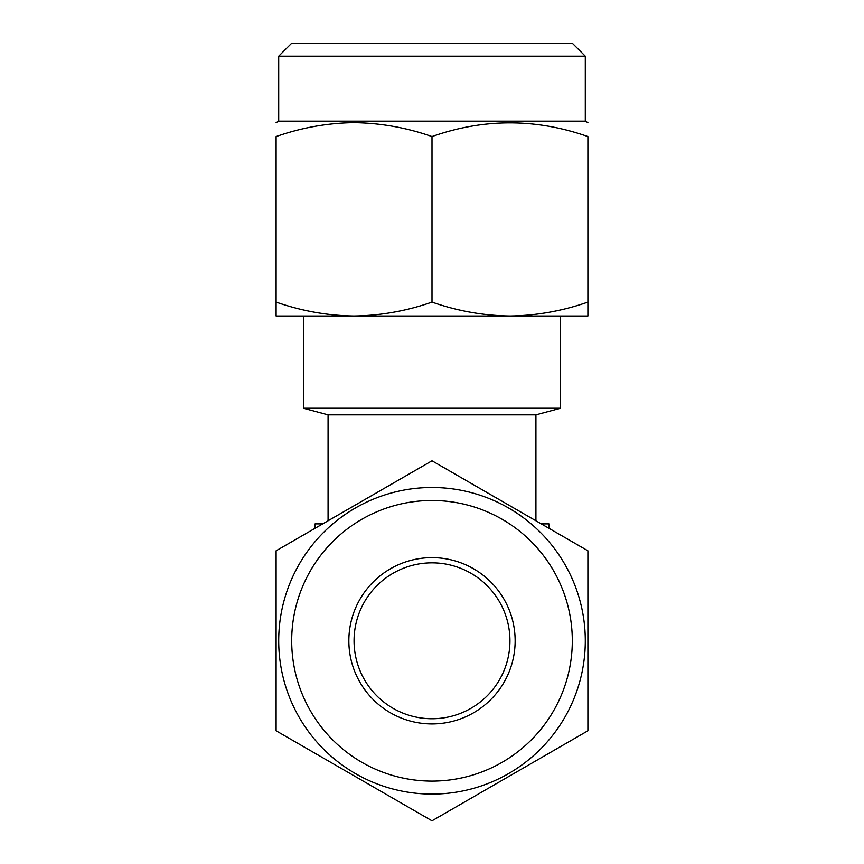 <?xml version="1.0" encoding="UTF-8"?>
<svg xmlns="http://www.w3.org/2000/svg" width="864" height="864" viewBox="0 0 864 864"><rect width="100%" height="100%" fill="white"/><g stroke="black" fill="none" stroke-linecap="round" stroke-linejoin="round"><path stroke-width="1.3" d="M361.843 519.286A140.303 140.303 0 0 0 310.489 710.942A140.303 140.303 0 0 0 502.157 762.296A140.303 140.303 0 0 0 553.511 570.64A140.303 140.303 0 0 0 361.843 519.286M508.648 773.55A153.295 153.295 0 0 1 299.246 717.433A153.295 153.295 0 0 1 355.352 508.032A153.295 153.295 0 0 1 564.754 564.138A153.295 153.295 0 0 1 508.648 773.55M393.023 573.286A77.944 77.944 0 0 1 499.5 601.819A77.944 77.944 0 0 1 470.977 708.296A77.944 77.944 0 0 1 364.5 679.763A77.944 77.944 0 0 1 393.023 573.286M390.431 568.782A83.138 83.138 0 0 1 504.004 599.216A83.138 83.138 0 0 1 473.569 712.789A83.138 83.138 0 0 1 359.996 682.366A83.138 83.138 0 0 1 390.431 568.782M354.056 505.786L276.102 550.789L276.102 730.793L432 820.8L587.898 730.793L587.898 550.789L432 460.782L354.056 505.786M535.928 520.787L535.928 414.85L560.606 408.229L303.394 408.229L303.394 316.008M328.072 520.787L328.072 414.85L535.928 414.85M328.072 414.85L303.394 408.229M560.606 408.229L560.606 316.008M278.705 56.192L291.697 43.2L572.303 43.2L585.295 56.192L278.705 56.192L278.705 121.144L276.102 122.645M585.295 56.192L585.295 121.144L278.705 121.144M432 302.087C406.771 310.954 380.786 315.598 354.056 316.008C327.65 315.662 301.666 311.018 276.102 302.087L276.102 136.566C276.102 118.292 276.102 118.292 276.102 136.566C276.102 118.292 276.102 118.292 276.102 136.566C301.666 127.634 327.65 122.99 354.056 122.645C380.786 123.055 406.771 127.699 432 136.566C483.84 118.292 535.799 118.292 587.898 136.566C587.898 118.292 587.898 118.292 587.898 136.566L587.898 302.087C562.442 310.986 536.458 315.619 509.944 316.008C483.376 315.641 457.391 310.997 432 302.087L432 136.566M276.102 302.087L276.102 316.008L587.898 316.008L587.898 302.087M541.274 523.876L548.921 523.876L548.921 528.282M322.726 523.876L315.079 523.876L315.079 528.282M509.944 775.796L587.898 730.793M585.295 121.144L587.898 122.645"/></g></svg>
